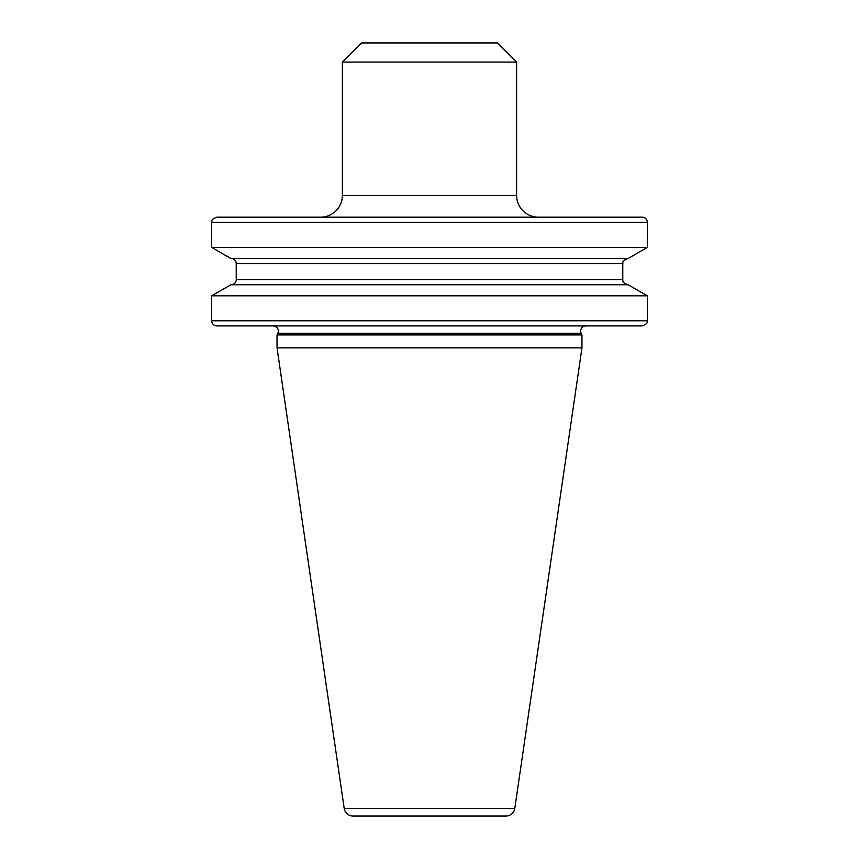<?xml version="1.0" encoding="UTF-8"?>
<svg xmlns="http://www.w3.org/2000/svg" width="859" height="859" viewBox="0 0 859 859"><rect width="100%" height="100%" fill="white"/><g stroke="black" fill="none" stroke-linecap="round" stroke-linejoin="round"><path stroke-width="0.64" stroke-dasharray="4.29 3.22" d="M273.162 325.915L585.838 325.915M628.154 284.758L230.846 284.758M647.299 295.807L211.701 295.807M647.299 247.435L211.701 247.435M642.156 217.187L216.844 217.187M628.154 258.484L230.846 258.484M231.082 258.484L627.918 258.484L231.082 258.484M231.082 284.758L627.918 284.758L231.082 284.758M581.962 347.874L277.038 347.874M581.962 334.924L277.038 334.924M497.479 42.95L361.521 42.95M516.624 62.084L342.376 62.084M516.624 195.412L342.376 195.412M581.167 333.238L277.833 333.238M211.701 222.331L647.299 222.331M647.299 320.772L211.701 320.772M622.775 263.627L236.225 263.627M622.775 279.615L236.225 279.615M514.799 808.416L344.201 808.416"/><path stroke-width="1.29" d="M581.962 334.924L277.038 334.924L277.833 333.238A5.143 5.143 0 0 0 273.162 325.915L585.838 325.915A5.143 5.143 0 0 0 581.167 333.238L581.962 334.924L581.962 347.874L514.799 808.416A8.923 8.923 0 0 1 505.972 816.05L353.028 816.05L505.972 816.05M277.038 334.924L277.038 347.874L344.201 808.416A8.923 8.923 0 0 0 353.028 816.05M538.4 217.187L320.6 217.187L538.4 217.187A21.776 21.776 0 0 1 516.624 195.412L516.624 62.084L342.376 62.084L342.376 195.412L516.624 195.412M320.6 217.187A21.776 21.776 0 0 0 342.376 195.412M342.376 62.084L361.521 42.95L497.479 42.95L516.624 62.084M277.038 347.874L581.962 347.874M211.701 295.807L230.846 284.758L628.154 284.758L647.299 295.807L211.701 295.807L211.701 320.772L647.299 320.772L647.299 295.807M647.299 247.435L628.154 258.484L230.846 258.484L211.701 247.435L647.299 247.435L647.299 222.331L211.701 222.331C212.602 221.16 209.65 219.861 216.844 217.187L642.156 217.187A5.143 5.143 0 0 1 647.299 222.331M211.701 247.435L211.701 222.331M231.082 258.484A5.143 5.143 0 0 1 236.225 263.627L622.775 263.627C623.494 262.908 620.799 261.147 627.918 258.484M231.082 284.758A5.143 5.143 0 0 0 236.225 279.615L236.225 263.627M216.844 325.915L642.156 325.915L216.844 325.915A5.143 5.143 0 0 1 211.701 320.772M344.201 808.416L514.799 808.416M277.833 333.238L581.167 333.238M236.225 279.615L622.775 279.615L622.775 263.627M622.775 279.615C623.451 280.249 620.832 282.139 627.918 284.758M647.299 320.772C646.58 321.491 649.275 323.263 642.156 325.915"/></g></svg>
